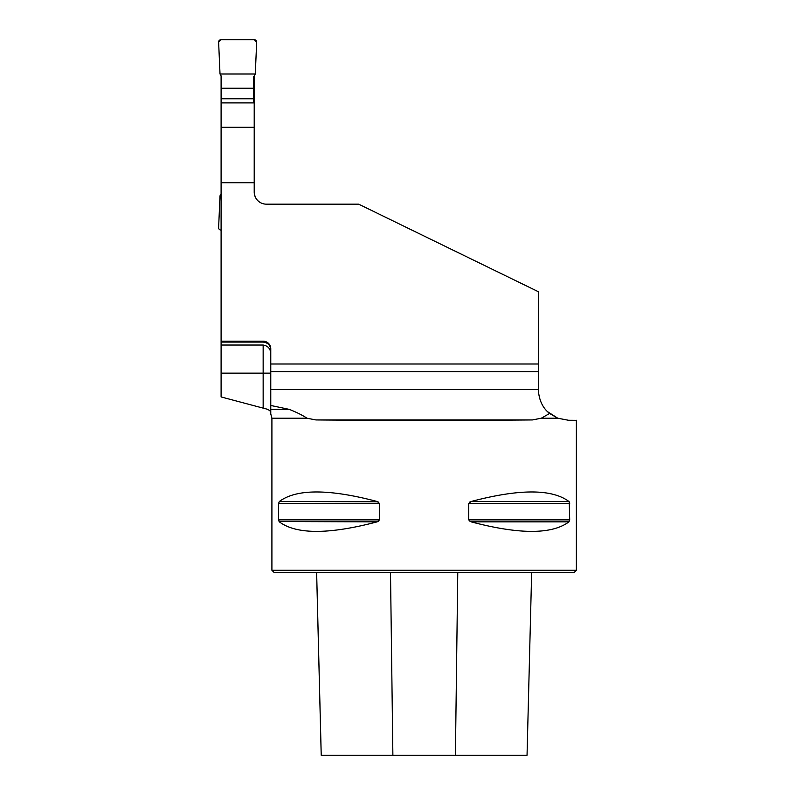 <?xml version="1.0" encoding="UTF-8"?>
<svg xmlns="http://www.w3.org/2000/svg" width="795" height="795" viewBox="0 0 795 795"><rect width="100%" height="100%" fill="white"/><g stroke="black" fill="none" stroke-linecap="round" stroke-linejoin="round"><path stroke-width="1.19" d="M263.155 408.054L263.155 373.143L221.099 373.143L221.099 396.944L267.905 409.385L270.767 411.492L270.767 405.47L289.31 409.385C296.764 412.357 302.656 415.298 306.979 418.21L315.913 419.939C372.318 420.456 475.957 420.456 532.372 419.939L541.306 418.21L557.762 418.21L568.495 420.267L557.762 418.21L549.593 413.47L541.306 418.21M221.099 373.143L221.099 342.089L263.155 342.089C267.845 342.615 270.389 345.259 270.767 350.009M221.099 75.873L221.099 341.174L263.155 341.174A7.612 7.612 0 0 1 270.767 348.786L270.767 371.623L538.314 371.623L538.314 364.011L270.767 364.011M254.211 75.873L254.211 191.983A12.183 12.183 0 0 0 266.385 204.166L358.684 204.166L538.314 291.695L538.314 364.011M538.314 371.623L538.314 389.818C539.05 400.322 542.806 408.203 549.593 413.47M547.666 411.75L557.762 418.21M254.211 182.721L221.099 182.721M270.767 354.133C270.668 348.916 268.134 345.885 263.155 345.03L221.099 345.03M270.767 405.47L270.767 371.623M221.099 342.089L221.099 341.174M254.211 102.893L221.099 102.893M263.533 203.828A12.183 12.183 0 0 1 255.344 197.13L254.43 194.308A12.183 12.183 0 0 1 254.211 191.983M576.375 420.267L576.375 570.283L271.91 570.283L271.91 418.21L306.979 418.21M576.375 420.336L568.495 420.267M569.24 501.824L569.697 519.87L568.952 521.848L569.697 519.87L468.742 519.87L468.742 503.483L471.097 501.506C519.284 488.786 551.899 488.786 568.952 501.506L471.097 501.506M470.203 501.824L469.616 502.152M470.203 521.53L468.742 519.87M378.082 501.824L279.333 501.506L278.588 503.483L279.333 501.506C296.376 488.786 328.991 488.786 377.178 501.506L379.533 503.483L379.533 519.87L377.178 521.848C328.991 534.558 296.376 534.558 279.333 521.848L278.588 519.87L278.588 503.483L379.533 503.483M568.952 521.848C551.899 534.558 519.284 534.558 471.097 521.848L568.952 521.848M279.045 521.53L377.178 521.848M378.082 521.53L378.659 521.202M576.375 570.283L574.089 572.569L274.186 572.569L271.91 570.283M527.045 755.25L531.656 572.569L527.045 755.25L455.406 755.25L457.771 572.569M316.639 572.569L321.23 755.25L455.406 755.25M270.767 413.678L270.767 409.385L289.31 409.385M221.099 127.289L254.211 127.289M221.666 102.893L221.666 76.867L220.016 74.005L218.625 42.135A2.286 2.286 0 0 1 220.911 39.75L254.4 39.75A2.286 2.286 0 0 1 256.676 42.135L255.284 74.005L253.635 76.867L253.635 88.235L221.666 88.235M221.666 98.769L253.635 98.769L253.635 88.235M253.635 98.769L253.635 102.893M221.099 230.043L220.911 230.043A2.286 2.286 0 0 1 218.625 227.658L220.016 195.789L221.099 193.92M255.284 74.005L220.016 74.005L218.625 42.135L220.911 39.75L254.4 39.75L256.676 42.135L255.284 74.005L220.016 74.005M270.767 389.49L538.314 389.49M392.879 755.25L390.504 572.569M278.588 519.87L379.533 519.87M468.742 503.483L569.697 503.483M532.372 419.939L315.913 419.939M263.155 342.089L263.155 341.174M270.767 373.143L263.155 373.143L263.155 345.03M321.21 755.25L316.619 572.569M271.91 418.21L270.717 413.708"/></g></svg>
